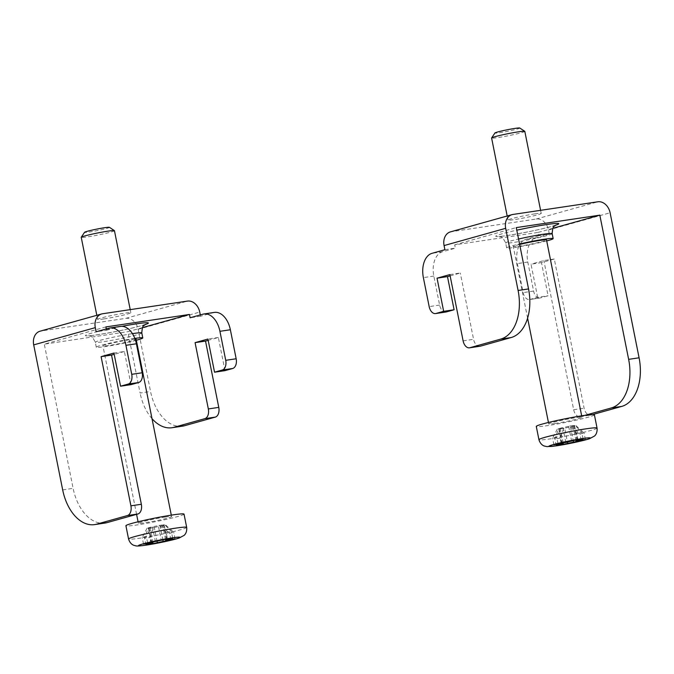 <?xml version="1.0" encoding="UTF-8"?>
<svg xmlns="http://www.w3.org/2000/svg" width="674" height="674" viewBox="0 0 674 674"><rect width="100%" height="100%" fill="white"/><g stroke="black" fill="none" stroke-linecap="round" stroke-linejoin="round"><path stroke-width="0.51" stroke-dasharray="3.37 2.53" d="M592.673 414.544L590.896 415.041A8.467 5.308 81.5 0 1 590.491 415.125A8.467 5.308 81.5 0 1 584.105 408.191L554.298 259.01L541.466 262.607L548.088 295.751L540.388 297.908L529.941 299.467L537.641 297.31L548.088 295.751M445.994 312.003A8.467 5.308 -98.5 0 1 439.616 305.069L433.82 276.062A21.172 13.261 -98.5 0 1 442.515 251.747L455.346 248.158L454.68 244.839L538.223 232.395L538.888 235.706L549.327 234.148L536.496 237.745A21.172 13.261 -98.5 0 0 527.801 262.051L533.597 291.058A8.467 5.308 -98.5 0 0 539.984 298.001A8.467 5.308 -98.5 0 0 540.388 297.908M549.327 234.148L548.501 230.002A12.705 9.866 74.4 0 0 536.226 219.033L451.378 231.679A12.705 9.866 -105.6 0 0 450.443 231.881M534.87 213.86A16.934 1.036 -11.3 0 1 541.214 213.422A16.934 1.036 -11.3 0 1 531.955 216.219A16.934 1.036 -11.3 0 1 514.338 219.606A16.934 1.036 -11.3 0 1 508.002 220.053A16.934 1.036 -11.3 0 1 517.261 217.255A16.934 1.036 -11.3 0 1 534.87 213.86M449.87 274.579L460.308 273.021L450.131 275.868M454.68 244.839L516.284 227.601M479.939 346.259A8.467 5.308 81.5 0 1 473.561 339.317L460.308 273.021M537.641 297.31L531.019 264.157L541.466 262.607M554.298 259.01L543.859 260.568L531.019 264.157M584.906 415.353L580.457 416.599A8.467 5.308 81.5 0 1 580.044 416.684A8.467 5.308 81.5 0 1 573.667 409.75L543.859 260.568M538.223 232.395L552.874 228.292M444.899 249.717L455.346 248.158M519.654 244.468A16.934 1.036 168.7 0 0 513.302 246.574A16.934 1.036 168.7 0 0 519.637 246.128A16.934 1.036 168.7 0 0 537.254 242.741A16.934 1.036 168.7 0 0 546.513 239.936M546.707 240.93A23.708 1.449 -11.3 0 1 515.534 247.282A23.708 1.449 -11.3 0 1 506.654 247.906A23.708 1.449 -11.3 0 1 519.561 243.988M555.073 423.483A16.934 1.036 -11.3 0 1 548.737 423.929A16.934 1.036 -11.3 0 1 557.996 421.124A16.934 1.036 -11.3 0 1 575.613 417.737A16.934 1.036 -11.3 0 1 581.948 417.29A16.934 1.036 -11.3 0 1 572.689 420.096A16.934 1.036 -11.3 0 1 555.073 423.483M594.401 414.805A29.639 1.811 -11.3 0 1 578.199 419.708A29.639 1.811 -11.3 0 1 547.372 425.639A29.639 1.811 -11.3 0 1 536.285 426.415M571.662 441.251L568.679 426.339L569.707 426.052L576.497 432.902L581.713 432.127L574.922 425.269L573.01 425.901L575.899 425.597L564.66 428.142L567.466 442.186M577.82 439.532L576.497 432.902M569.707 426.052L574.922 425.269M583.044 438.749L581.713 432.127M568.679 426.339L557.432 428.883L552.562 438.142L556.673 436.996L561.543 427.737M561.619 443.088L558.738 428.689L557.432 428.883M558.738 428.689L560.321 428.58L558.409 429.212L564.66 428.142M557.996 443.627L556.673 436.996M553.893 444.773L552.562 438.142M556.261 445.565L554.929 438.934L558.409 429.212M563.633 428.437L560.153 438.159L561.349 444.141M560.153 438.159L554.929 438.934M575.899 425.597L584.08 432.91L579.977 434.064L571.796 426.743M585.411 439.541L584.08 432.91M581.199 440.173L579.977 434.064M524.819 131.371A16.934 1.036 -11.3 0 1 515.559 134.177A16.934 1.036 -11.3 0 1 497.943 137.563A16.934 1.036 -11.3 0 1 491.607 138.01M519.806 128.018A12.705 0.775 -11.3 0 1 513.234 130.082A12.705 0.775 -11.3 0 1 499.678 132.702A12.705 0.775 -11.3 0 1 494.943 132.98M538.888 235.706L526.057 239.295A21.172 13.261 -98.5 0 0 517.362 263.61L523.159 292.617A8.467 5.308 -98.5 0 0 529.537 299.551A8.467 5.308 -98.5 0 0 529.941 299.467M200.304 314.927L200.557 316.224L213.397 312.626A21.172 13.261 81.5 0 1 214.416 312.407M224.981 370.641L218.359 337.489L208.173 340.345M182.46 426.162A42.336 26.53 81.5 0 1 150.546 391.476L138.128 329.316A12.705 9.866 74.4 0 0 125.853 318.347L41.004 330.993A12.705 9.866 -105.6 0 0 40.069 331.195M103.965 318.92A16.934 1.036 -11.3 0 1 97.629 319.366A16.934 1.036 -11.3 0 1 106.888 316.561A16.934 1.036 -11.3 0 1 124.496 313.174A16.934 1.036 -11.3 0 1 130.84 312.728A16.934 1.036 -11.3 0 1 121.581 315.533A16.934 1.036 -11.3 0 1 103.965 318.92M142.5 327.606L127.849 331.701L140.108 393.035L150.546 391.476M152.004 418.647A42.336 26.53 81.5 0 1 140.108 393.035M218.359 337.489L207.921 339.047M131 384.652L124.378 351.499L113.931 353.058M124.378 351.499L114.192 354.347M105.911 326.915L44.307 344.153L127.849 331.701M200.557 316.224L190.119 317.774M135.086 339.106A16.934 1.036 168.7 0 0 129.796 339.696A16.934 1.036 168.7 0 0 112.187 343.083A16.934 1.036 168.7 0 0 102.928 345.888A16.934 1.036 168.7 0 0 109.264 345.442A16.934 1.036 168.7 0 0 126.88 342.055A16.934 1.036 168.7 0 0 136.14 339.249M136.333 340.244A23.708 1.449 -11.3 0 1 105.161 346.588A23.708 1.449 -11.3 0 1 96.281 347.211A23.708 1.449 -11.3 0 1 109.247 343.293A23.708 1.449 -11.3 0 1 133.907 338.542A23.708 1.449 -11.3 0 1 134.825 338.407M165.24 517.051A16.934 1.036 -11.3 0 1 171.575 516.604A16.934 1.036 -11.3 0 1 162.316 519.41A16.934 1.036 -11.3 0 1 144.699 522.797A16.934 1.036 -11.3 0 1 138.364 523.243A16.934 1.036 -11.3 0 1 147.623 520.438A16.934 1.036 -11.3 0 1 165.24 517.051M184.027 514.119A29.639 1.811 -11.3 0 1 167.826 519.022A29.639 1.811 -11.3 0 1 136.999 524.953A29.639 1.811 -11.3 0 1 125.912 525.728M157.093 541.492L154.287 527.456L153.259 527.742L149.78 537.464L144.556 538.248L148.036 528.526L149.948 527.894L147.058 528.197L151.17 527.051L158.306 525.653L161.288 540.565M150.976 543.455L149.78 537.464M153.259 527.742L148.036 528.526M145.887 544.878L144.556 538.248M154.287 527.456L165.526 524.911L173.707 532.224L169.604 533.37L161.423 526.057M167.203 540.017L164.22 525.105L165.526 524.911M164.22 525.105L162.636 525.215L164.549 524.583L158.306 525.653M170.825 539.478L169.604 533.37M175.038 538.855L173.707 532.224M172.67 538.063L171.339 531.432L164.549 524.583M159.334 525.358L166.124 532.216L167.447 538.846M166.124 532.216L171.339 531.432M147.058 528.197L142.189 537.456L146.3 536.31L151.17 527.051M143.52 544.087L142.189 537.456M147.623 542.941L146.3 536.31M114.445 230.685A16.934 1.036 -11.3 0 1 105.186 233.482A16.934 1.036 -11.3 0 1 87.569 236.877A16.934 1.036 -11.3 0 1 81.234 237.315M109.432 227.323A12.705 0.775 -11.3 0 1 102.861 229.387A12.705 0.775 -11.3 0 1 89.305 232.016A12.705 0.775 -11.3 0 1 84.57 232.294M106.315 328.937L106.576 330.226L96.129 331.785M105.034 523.049A42.336 26.53 81.5 0 1 73.121 488.355L44.307 344.153M106.576 330.226L119.408 326.637A21.172 13.261 81.5 0 1 120.427 326.418M548.501 230.002L610.105 212.765M536.226 219.033L597.83 201.796M512.981 214.442L451.378 231.679M439.616 305.069L429.169 306.619M433.82 276.062L423.373 277.621M580.457 416.599L590.896 415.041M555.511 225.268A32.175 1.971 -11.3 0 1 552.057 226.304A32.175 1.971 -11.3 0 1 507.749 235.453A32.175 1.971 -11.3 0 1 502.45 233.693A32.175 1.971 -11.3 0 1 516.798 230.188M463.114 340.876L473.561 339.317M442.515 251.747L432.068 253.306M552.158 233.642A23.708 1.449 -11.3 0 1 547.187 235.563A23.708 1.449 -11.3 0 1 514.54 242.303A23.708 1.449 -11.3 0 1 505.66 242.926A23.708 1.449 -11.3 0 1 510.639 241.006A23.708 1.449 -11.3 0 1 518.567 239.017M573.667 409.75L584.105 408.191M597.054 428.066A29.639 1.811 -11.3 0 1 580.853 432.969A29.639 1.811 -11.3 0 1 550.026 438.9A29.639 1.811 -11.3 0 1 538.93 439.675M573.903 425.555L576.75 439.827M574.593 425.791L577.576 440.712M565.831 442.456L562.849 427.543M562.419 443.837L559.437 428.925M570.49 426.937L573.262 440.804M533.597 291.058L523.159 292.617M527.801 262.051L517.362 263.61M536.496 237.745L526.057 239.295M138.128 329.316L199.731 312.079M102.608 313.747L41.004 330.993M125.853 318.347L187.456 301.101M145.137 324.573A32.175 1.971 -11.3 0 1 141.683 325.609A32.175 1.971 -11.3 0 1 97.376 334.767A32.175 1.971 -11.3 0 1 92.077 333.007A32.175 1.971 -11.3 0 1 121.893 326.334M202.95 314.185L213.397 312.626M141.784 332.948A23.708 1.449 -11.3 0 1 136.814 334.868A23.708 1.449 -11.3 0 1 104.167 341.617A23.708 1.449 -11.3 0 1 95.287 342.24A23.708 1.449 -11.3 0 1 100.266 340.319A23.708 1.449 -11.3 0 1 132.441 333.647M186.681 527.38A29.639 1.811 -11.3 0 1 170.48 532.283A29.639 1.811 -11.3 0 1 139.653 538.214A29.639 1.811 -11.3 0 1 128.557 538.989M149.064 528.239L152.046 543.151M148.364 528.003L151.246 542.401M162.889 540.118L160.117 526.251M166.377 539.141L163.529 524.869M152.476 526.857L155.458 541.77M62.682 489.914L73.121 488.355M108.961 328.196L119.408 326.637M506.654 247.906L505.66 242.926C503.385 238.461 501.768 236.464 500.799 236.928L498.752 236.406C501.111 237.029 538.172 230.432 551.433 226.43L556.033 224.964M580.044 416.684L590.491 415.125M548.737 423.929L548.442 422.472M527.599 318.136L513.302 246.574M573.01 425.901L575.849 440.08M563.178 442.852L560.321 428.58M541.214 213.422L540.59 210.322M508.002 220.053L507.185 216M581.948 417.29L581.662 415.833M539.984 298.001L529.537 299.551M96.281 347.211L95.287 342.24C93.012 337.775 91.394 335.778 90.426 336.242L88.378 335.719C90.737 336.343 127.799 329.746 141.06 325.744L145.66 324.278M171.575 516.604L171.289 515.147M149.948 527.894L152.804 542.166M165.467 539.394L162.636 525.215M97.629 319.366L96.812 315.306M130.84 312.728L130.217 309.636M138.364 523.243L138.069 521.786M136.586 514.355L102.928 345.888"/><path stroke-width="1.01" d="M610.105 212.765L639.087 357.801L628.64 359.352L599.826 215.149L516.284 227.601L528.542 288.927L518.095 290.486L505.677 228.326A12.705 9.866 -105.6 0 1 512.046 214.635A12.705 9.866 -105.6 0 1 512.981 214.442L597.83 201.796A12.705 9.866 74.4 0 1 610.105 212.765M592.673 414.544L621.698 406.422A42.336 26.53 -98.5 0 0 639.087 357.801M511.153 337.548L500.706 339.106L469.904 347.725L480.351 346.175L511.153 337.548A42.336 26.53 -98.5 0 0 528.542 288.927M505.677 228.326L444.073 245.572L444.899 249.717L432.068 253.306A21.172 13.261 -98.5 0 0 423.373 277.621L429.169 306.619A8.467 5.308 -98.5 0 0 435.556 313.562A8.467 5.308 -98.5 0 0 435.96 313.477L443.661 311.321L437.038 278.168L449.87 274.579L463.114 340.876A8.467 5.308 81.5 0 0 469.5 347.818L479.939 346.259A8.467 5.308 81.5 0 0 480.351 346.175M500.706 339.106A42.336 26.53 -98.5 0 0 518.095 290.486M450.131 275.868L447.477 276.61L454.099 309.762L446.399 311.919L435.96 313.477M435.556 313.562L445.994 312.003A8.467 5.308 -98.5 0 0 446.399 311.919M443.661 311.321L454.099 309.762M437.038 278.168L447.477 276.61M621.698 406.422L611.251 407.972L584.906 415.353M552.874 228.292L599.826 215.149M581.662 415.833L546.513 239.936A16.934 1.036 168.7 0 0 540.169 240.382A16.934 1.036 168.7 0 0 519.654 244.468M519.561 243.988A23.708 1.449 -11.3 0 1 544.28 239.236A23.708 1.449 -11.3 0 1 553.152 238.613A23.708 1.449 -11.3 0 1 546.707 240.93M444.073 245.572A12.705 9.866 -105.6 0 1 450.443 231.881L512.046 214.635M583.313 415.58A29.639 1.811 -11.3 0 1 594.401 414.805L597.054 428.066A29.639 1.811 -11.3 0 0 585.959 428.841A29.639 1.811 -11.3 0 0 555.132 434.772A29.639 1.811 -11.3 0 0 538.93 439.675L536.285 426.415A29.639 1.811 -11.3 0 1 552.486 421.511A29.639 1.811 -11.3 0 1 583.313 415.58M563.304 443.5L553.893 444.773L557.996 443.627L565.831 442.456L577.82 439.532L583.044 438.749L575.992 440.821L585.411 439.541L561.476 444.789L556.261 445.565L563.304 443.5L563.178 442.852M561.349 444.141L561.476 444.789M581.3 440.695L581.199 440.173M507.185 216L491.607 138.01A16.934 1.036 -11.3 0 1 491.624 137.943A16.934 1.036 -11.3 0 1 501.321 135.103A16.934 1.036 -11.3 0 1 518.475 131.818A16.934 1.036 -11.3 0 1 524.776 131.312A16.934 1.036 -11.3 0 1 524.819 131.371L540.59 210.322M491.624 137.943L494.943 132.98A12.705 0.775 -11.3 0 1 502.214 130.849A12.705 0.775 -11.3 0 1 515.079 128.389A12.705 0.775 -11.3 0 1 519.806 128.018L524.776 131.312M611.251 407.972A42.336 26.53 -98.5 0 0 628.64 359.352M128.254 384.054A8.467 5.308 81.5 0 0 131.733 374.323L125.937 345.315A21.172 13.261 81.5 0 0 109.988 327.977A21.172 13.261 81.5 0 0 108.961 328.196L96.129 331.785L95.304 327.64L33.7 344.886L62.682 489.914A42.336 26.53 81.5 0 0 94.587 524.608L105.034 523.049A42.336 26.53 81.5 0 0 107.073 522.611L137.875 513.992A8.467 5.308 -98.5 0 0 141.346 504.27L111.539 355.088L101.1 356.647L113.931 353.058L120.553 386.202L128.254 384.054L138.701 382.495L131 384.652L120.553 386.202M137.875 513.992L127.428 515.551L96.626 524.17A42.336 26.53 81.5 0 1 94.587 524.608M127.428 515.551A8.467 5.308 -98.5 0 0 130.908 505.82L101.1 356.647M174.052 427.282L184.499 425.732L215.301 417.105L204.854 418.664L174.052 427.282A42.336 26.53 81.5 0 1 172.013 427.72A42.336 26.53 81.5 0 1 152.004 418.647M95.304 327.64A12.705 9.866 -105.6 0 1 101.673 313.949A12.705 9.866 -105.6 0 1 102.608 313.747L187.456 301.101A12.705 9.866 74.4 0 1 199.731 312.079L200.304 314.927M142.5 327.606L189.453 314.463L190.119 317.774L202.95 314.185A21.172 13.261 81.5 0 1 203.969 313.966L214.416 312.407A21.172 13.261 81.5 0 1 230.365 329.755L236.161 358.762A8.467 5.308 81.5 0 1 232.682 368.484L224.981 370.641L214.543 372.2L222.243 370.043L232.682 368.484M208.173 340.345L205.528 341.086L218.772 407.382L208.333 408.941A8.467 5.308 -98.5 0 1 204.854 418.664M215.301 417.105A8.467 5.308 -98.5 0 0 218.772 407.382M184.499 425.732A42.336 26.53 81.5 0 1 182.46 426.162L172.013 427.72M205.528 341.086L195.081 342.636L207.921 339.047L214.543 372.2M203.969 313.966A21.172 13.261 81.5 0 1 219.926 331.313L225.723 360.32A8.467 5.308 81.5 0 1 222.243 370.043M195.081 342.636L208.333 408.941M114.192 354.347L111.539 355.088M189.453 314.463L105.911 326.915L106.315 328.937M171.289 515.147L136.14 339.249A16.934 1.036 168.7 0 0 135.086 339.106M134.825 338.407A23.708 1.449 -11.3 0 1 142.778 337.927A23.708 1.449 -11.3 0 1 136.333 340.244M33.7 344.886A12.705 9.866 -105.6 0 1 40.069 331.195L101.673 313.949M125.912 525.728A29.639 1.811 -11.3 0 1 142.113 520.825A29.639 1.811 -11.3 0 1 172.94 514.894A29.639 1.811 -11.3 0 1 184.027 514.119L186.681 527.38A29.639 1.811 -11.3 0 0 175.585 528.155A29.639 1.811 -11.3 0 0 144.758 534.086A29.639 1.811 -11.3 0 0 128.557 538.989L125.912 525.728M166.503 539.79L175.038 538.855L151.102 544.095L145.887 544.878L152.931 542.806L143.52 544.087L167.447 538.846L172.67 538.063L166.503 539.79L166.377 539.141M151.102 544.095L150.976 543.455M170.926 540L170.825 539.478M96.812 315.306L81.234 237.315A16.934 1.036 -11.3 0 1 81.251 237.248A16.934 1.036 -11.3 0 1 90.948 234.409A16.934 1.036 -11.3 0 1 108.101 231.123A16.934 1.036 -11.3 0 1 114.403 230.626A16.934 1.036 -11.3 0 1 114.445 230.685L130.217 309.636M81.251 237.248L84.57 232.294A12.705 0.775 -11.3 0 1 91.841 230.163A12.705 0.775 -11.3 0 1 104.706 227.702A12.705 0.775 -11.3 0 1 109.432 227.323L114.403 230.626M109.988 327.977L120.427 326.418A21.172 13.261 81.5 0 1 136.384 343.765L142.18 372.773A8.467 5.308 81.5 0 1 138.701 382.495M516.798 230.188A32.175 1.971 -11.3 0 1 550.902 223.962A32.175 1.971 -11.3 0 1 555.511 225.268M582.479 438.563A21.172 1.297 -11.3 0 1 585.967 439.726A21.172 1.297 -11.3 0 1 556.817 445.75A21.172 1.297 -11.3 0 1 553.329 444.587A21.172 1.297 -11.3 0 1 582.479 438.563M576.75 439.827L576.877 440.476M561.72 443.61L561.619 443.088M567.466 442.186L567.643 443.062M573.262 440.804L573.473 441.858M518.567 239.017A23.708 1.449 -11.3 0 1 543.286 234.257A23.708 1.449 -11.3 0 1 552.158 233.642C552.545 228.638 553.278 226.161 554.348 226.22L556.025 224.964M225.723 360.32L236.161 358.762M219.926 331.313L230.365 329.755M96.626 524.17L107.073 522.611M121.893 326.334A32.175 1.971 -11.3 0 1 136.392 323.849A32.175 1.971 -11.3 0 1 145.137 324.573M132.441 333.647A23.708 1.449 -11.3 0 1 132.913 333.571A23.708 1.449 -11.3 0 1 141.784 332.948C142.172 327.952 142.905 325.475 143.975 325.534L145.66 324.278M141.346 504.27L130.908 505.82M146.443 545.064A21.172 1.297 -11.3 0 1 142.955 543.901A21.172 1.297 -11.3 0 1 172.106 537.877A21.172 1.297 -11.3 0 1 175.594 539.04A21.172 1.297 -11.3 0 1 146.443 545.064M157.269 542.376L157.093 541.492M151.246 542.401L151.347 542.924M163.1 541.171L162.889 540.118M131.733 374.323L142.18 372.773M125.937 345.315L136.384 343.765M548.442 422.472L527.599 318.136M538.93 439.675C540.615 445.211 544.432 446.087 544.44 446.07L547.069 446.635L556.404 445.834C566.96 444.292 584.274 440.569 589.565 438.69L594.401 436.103C594.417 436.112 597.619 433.845 597.054 428.066M575.849 440.08L575.992 440.821M553.152 238.613L552.158 233.642M128.557 538.989C130.25 544.541 134.084 545.409 134.092 545.392C136.451 545.805 135.019 546.656 146.031 545.148C156.587 543.606 173.9 539.882 179.191 538.004L184.027 535.417C184.044 535.426 187.246 533.151 186.681 527.38M152.804 542.166L152.931 542.806M165.619 540.135L165.467 539.394M138.069 521.786L136.586 514.355M142.778 337.927L141.784 332.948"/></g></svg>
